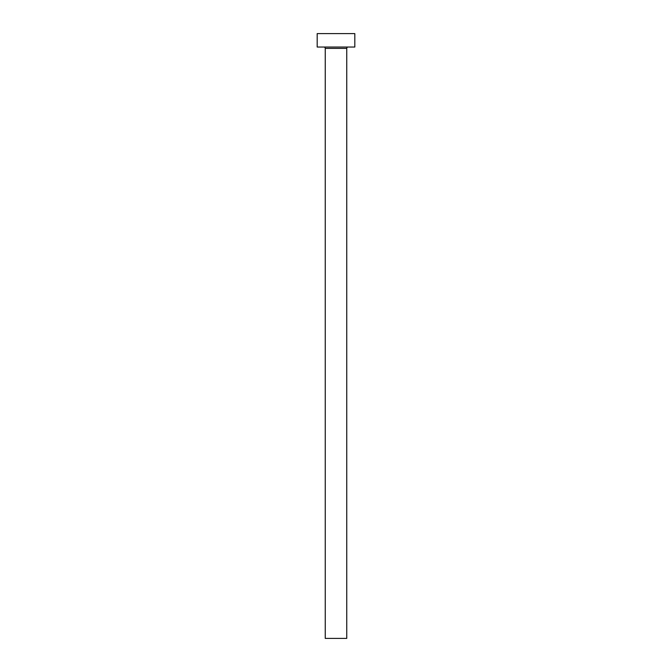 <?xml version="1.0" encoding="UTF-8"?>
<svg xmlns="http://www.w3.org/2000/svg" width="672" height="672" viewBox="0 0 672 672"><rect width="100%" height="100%" fill="white"/><g stroke="black" fill="none" stroke-linecap="round" stroke-linejoin="round"><path stroke-width="1.01" d="M346.752 48.384A1.344 1.344 0 0 1 348.096 47.04A1.344 1.344 0 0 0 346.752 48.384L325.248 48.384L325.248 638.4L346.752 638.4L346.752 48.384L346.752 638.4L325.248 638.4L325.248 48.384A1.344 1.344 0 0 0 323.904 47.04A1.344 1.344 0 0 1 325.248 48.384L346.752 48.384M317.184 33.6L317.184 47.04L354.816 47.04L354.816 33.6L317.184 33.6L317.184 47.04L354.816 47.04L354.816 33.6L317.184 33.6"/></g></svg>

